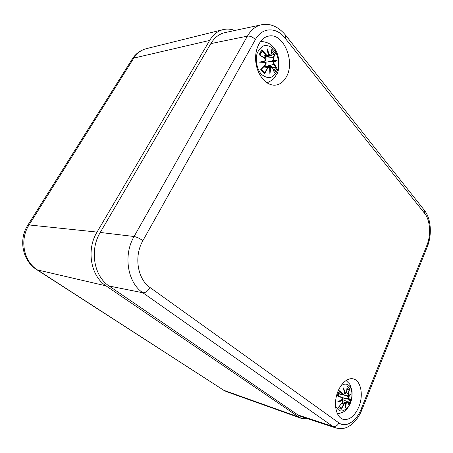 <?xml version="1.0" encoding="UTF-8"?>
<svg xmlns="http://www.w3.org/2000/svg" width="453" height="453" viewBox="0 0 453 453"><rect width="100%" height="100%" fill="white"/><g stroke="black" fill="none" stroke-linecap="round" stroke-linejoin="round"><path stroke-width="0.68" d="M308.368 418.917L301.647 418.493L298.838 417.06L106.019 285.854C90.736 276.166 86.104 249.779 97.044 232.078L209.66 40.43C213.153 34.643 217.638 31.036 223.114 29.615C226.987 28.681 230.888 28.975 234.801 30.493M261.862 41.416L260.939 40.883M267.48 83.148L268.182 82.361M286.387 76.8C283.771 81.619 280.26 84.377 275.849 85.079C267.332 86.353 258.029 76.58 256.024 63.567C253.906 50.577 259.784 37.809 268.414 36.144C283.272 32.265 295.554 61.314 286.387 76.8M358.816 406.947C354.574 416.364 349.303 420.469 342.995 419.28C336.789 417.366 333.719 406.29 336.579 395.531C339.359 384.75 347.241 377.156 353.402 378.923C360.973 380.622 363.719 395.361 358.816 406.947M261.5 24.768C255.781 26.064 251.087 29.847 247.423 36.127C250.243 35.861 252.887 37.033 255.362 39.632C262.151 26.982 276.483 26.784 285.13 38.165C285.883 36.71 285.968 35.634 285.367 34.943C278.17 26.495 270.214 23.103 261.5 24.768L224.943 32.605C219.201 33.901 214.507 37.571 210.855 43.607L100.249 232.451C89.377 250.09 93.969 276.375 109.139 286.03L297.972 414.971L301.12 416.528L335.933 427.994C344.92 429.869 348.799 426.601 352.581 423.634C356.511 420.067 359.625 415.441 361.936 409.755L361.262 408.833C356.483 421.239 345.922 428.221 338.895 422.904C337.44 425.775 335.424 426.953 332.853 426.437L335.933 427.994M274.093 49.598C278 54.96 279.427 62.707 277.774 69.36C276.137 73.392 273.742 76.11 270.577 77.508C267.191 77.888 263.98 76.648 260.934 73.782C256.857 68.465 255.299 60.459 257.038 53.607C258.759 49.485 261.251 46.778 264.507 45.493C267.944 45.272 271.137 46.642 274.093 49.598M261.438 69.167L264.314 72.435L264.467 73.879L268.012 67.797L269.66 67.282L269.886 74.247L270.877 67.174L272.355 67.412L274.467 72.916L277.055 68.092L274.144 64.094L273.776 61.818L277.157 60.753L273.578 60.039L273.453 57.758L275.475 53.579L270.656 55.617M268.329 55.294L266.596 55.073L261.766 49.836L259.071 54.722L264.767 58.409L265.39 60.679L259.569 62.157L265.594 62.48L265.486 64.824L260.752 69.558L265.52 65.051L261.273 69.326M271.002 54.802L271.868 49.196L270.968 54.762L269.558 55.209L267.038 48.55L268.431 55.476L263.516 57.338M270.968 54.762L270.294 55.827L264.116 57.752M269.558 55.209L269.173 55.464L270.294 55.832L271.036 54.932L271.908 49.688M267.038 48.55L267.576 50.781M266.596 55.073L266.273 55.345L267.785 56.002L268.425 55.487M261.421 52.021L259.892 55.011L261.936 51.387L261.766 49.836M269.173 55.464L268.391 55.538M264.767 58.409L259.071 54.722M265.39 60.679L263.057 61.993L265.594 62.48M265.452 60.821L264.795 58.267M259.569 62.157L263.057 61.993M265.549 64.989L265.617 62.355M265.486 64.824L265.52 65.051C266.251 63.89 266.273 62.95 265.6 62.237L271.319 61.331L273.578 60.039M268.012 67.797L267.638 67.616L264.552 72.995M269.66 67.282L268.805 66.699L267.638 67.616L262.587 68.058M269.886 74.247L269.694 67.248M272.355 67.412L271.324 66.478L270.447 67.027L270.877 67.174M263.901 66.744L271.319 66.478L272.395 67.259L274.405 72.44M272.378 67.384L274.467 72.916M269.745 67.174L270.447 67.027M274.144 64.094L273.827 64.366L276.455 67.893L277.055 68.092M273.776 61.818L273.408 61.557L273.827 64.366L264.994 66.682L264.32 66.314M273.453 57.758L273.08 57.576L273.278 60.385M273.318 60.374L277.157 60.753M276.455 67.893L272.468 67.412M273.408 61.557L271.319 61.331L275.928 60.827L273.448 61.563M264.348 57.678L268.861 56.274M338.697 393.94L338.668 394.235M338.482 395.344L338.346 395.945M340.537 386.33C343.47 383.799 346.171 383.436 348.646 385.237C352.995 388.578 353.04 399.291 348.765 405.933C343.295 412.774 338.872 412.677 335.503 405.645M339.461 406.199L340.996 407.859L341.194 409.331L344.189 404.048L345.475 403.079L345.384 407.757L346.409 402.513L347.513 402.032L348.85 404.654L350.877 399.693L348.912 398.623L348.668 397.004L351.069 393.884L348.538 395.628L348.436 393.719L349.784 388.448L348.657 389.257L346.947 389.484M347.1 386.652L346.556 392.253L345.497 393.272L343.419 387.898L344.563 393.821L343.215 394.229L339.331 390.78L337.236 395.814L341.794 397.66L342.27 399.365L337.604 401.913L342.411 400.752L342.287 402.609L338.838 406.777M345.497 393.272L346.279 392.983M343.419 387.898L343.867 389.739M343.215 394.229L342.932 394.421L343.414 394.682L344.495 393.951M337.666 395.712L339.518 391.545L339.331 390.78M345.163 393.464L344.563 393.329M341.794 397.66L337.236 395.814M342.27 399.365L338.929 401.386L342.287 399.495M342.389 398.759L341.732 397.366L337.785 395.712L341.721 397.36C342.576 398.306 342.774 399.002 342.315 399.461L347.23 401.551L346.047 402.4L346.409 402.513M337.604 401.913L338.929 401.386M342.287 402.609L342.321 402.683C342.876 402.156 342.881 401.403 342.349 400.424L342.411 400.752M341.443 399.999L342.338 400.418L339.178 401.256M342.666 401.466L342.406 400.503M338.68 407.049L342.247 402.666M344.189 404.048L343.872 403.889L341.262 408.578M345.492 403.425L345.373 402.74L343.872 403.889L341.879 403.272M345.384 407.757L345.497 406.148M348.657 404.07L348.85 404.654M344.042 402.173L346.047 402.4M348.912 398.623L348.629 398.816L350.877 399.693M348.668 397.004L348.351 396.777L348.629 398.816L342.083 397.615M348.436 393.719L348.119 393.561L348.266 395.871L348.538 395.628M348.482 395.769L351.069 393.884M350.418 399.767L342.213 397.774M348.351 396.777L346.358 395.628L338.584 393.827M338.782 396.132L338.787 394.019M346.358 395.628L348.266 395.871M132.112 59.247L133.822 58.086C137.016 53.143 141.143 50.011 146.223 48.692L223.114 29.615M146.223 48.692C140.345 50.26 135.679 53.714 132.219 59.071L27.82 225.181L29.054 224.948L133.822 58.086L209.66 40.43M36.676 269.597L37.44 269.926C23.641 261.574 19.371 239.609 29.054 224.948L97.044 232.078M27.82 225.181C18.335 239.575 22.486 260.877 36.755 269.648L223.822 390.305L37.44 269.926L106.019 285.854M223.012 389.92L226.523 391.647L223.822 390.305L298.838 417.06M285.13 38.165L424.716 213.476L424.399 210.311L285.52 35.13M424.716 213.476C430.203 220.101 431.199 234.96 426.941 245.198L427.332 246.619L361.964 409.682M426.941 245.198L361.262 408.833M338.895 422.904L150.09 287.57C147.876 291.154 145.47 292.887 142.865 292.763L332.853 426.437L297.972 414.971M150.09 287.57C137.457 279.11 133.765 256.194 142.882 240.685C139.728 238.414 136.795 237.021 134.082 236.506C123.006 255.113 127.565 282.751 142.865 292.763L109.139 286.03M210.855 43.607L247.423 36.127L134.082 236.506L100.249 232.451M142.882 240.685L255.362 39.632M271.868 49.196L275.475 53.579M264.467 73.879L260.752 69.558M267.712 51.104L269.212 55.453M262.049 50.702L266.273 55.345L262.061 56.37M265.537 62.197L261.443 61.982L265.401 60.996M270.492 67.021L269.977 71.614M274.926 53.873L273.08 57.576L264.716 58.171M271.726 51.257L274.116 54.343M275.566 67.639L273.918 70.985M347.055 386.29L349.784 388.448M341.194 409.331L338.391 407.253M343.98 390.01L345.203 393.47M339.54 391.381L342.932 394.421L338.51 393.583M346.086 402.411L345.571 405.701M349.359 388.906L348.119 393.561L346.375 392.978M350.107 394.75L348.391 396.788M347.06 387.779L348.657 389.257M340.996 407.859L339.087 406.613M349.659 399.557L348.272 403.125M226.523 391.647L301.647 418.493M427.394 246.472C432.071 234.841 431.16 218.873 424.574 210.532M266.896 82.78C270.781 81.132 273.295 79.468 274.444 77.797L277.055 73.618C278.686 72.525 281.472 55.691 273.589 47.565C271.064 43.833 266.698 41.795 260.492 41.444M267.502 50.141L268.442 55.413M265.447 60.94C265.928 59.955 265.701 59.043 264.767 58.205L259.597 54.836M269.716 67.106L268.805 66.699L263.771 66.874M269.988 72.571L269.745 67.163M264.314 72.435L261.466 69.145M337.4 413.81C343.804 412.462 344.133 411.5 346.052 409.863C348.227 407.581 349.869 404.823 350.979 401.579C351.721 398.917 352.236 397.949 352.077 391.239C350.82 386.635 349.931 384.155 349.405 383.799L346.058 380.475M344.574 393.408L345.396 393.549L346.607 392.292L347.1 386.624M344.631 393.861L343.414 394.682L338.419 393.799M343.81 389.235L344.637 393.827M345.52 406.737L345.531 402.921M348.799 404.274L347.525 401.817M345.367 402.74L342.734 401.618M350.412 394.523L348.397 395.843"/></g></svg>
